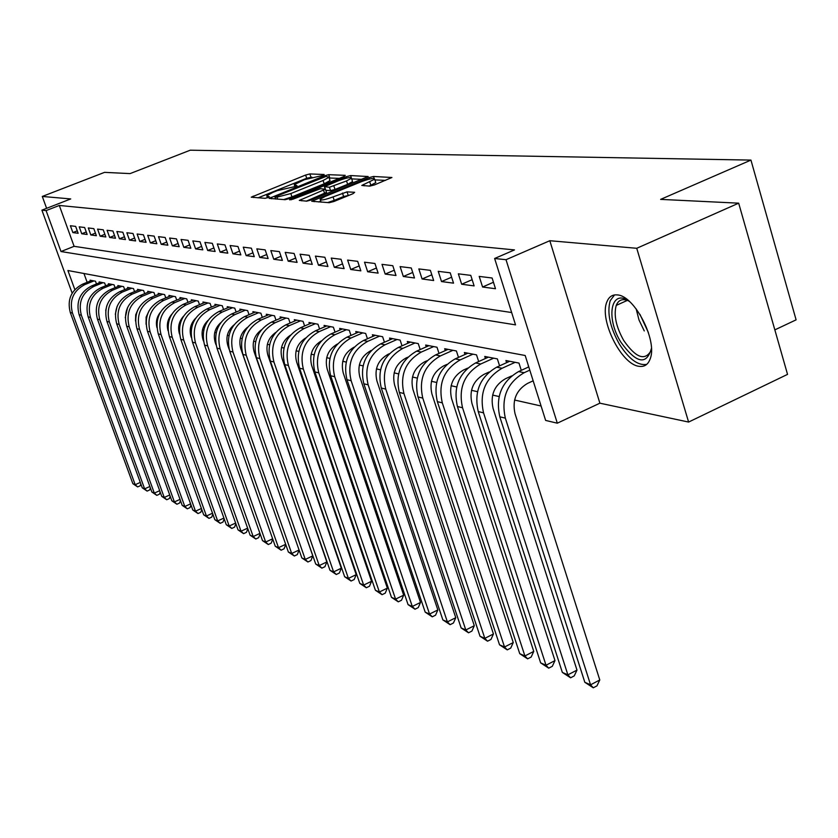 <?xml version="1.0" encoding="UTF-8"?>
<svg xmlns="http://www.w3.org/2000/svg" width="838" height="838" viewBox="0 0 838 838"><rect width="100%" height="100%" fill="white"/><g stroke="black" fill="none" stroke-linecap="round" stroke-linejoin="round"><path stroke-width="1.26" d="M323.059 175.372L324.149 174.503L309.851 173.937L305.64 175.037L251.253 197.181L265.059 198.323L268.066 197.548L269.396 196.804L266.714 195.778L272.79 192.436L277.221 190.655L295.699 186.403L297.008 185.68L294.222 184.664L304.54 179.657L323.059 175.372M617.323 294.924C612.369 294.431 608.88 296.778 606.859 301.973C599.055 319.666 621.272 364.394 638.902 366.3C644.401 367.159 648.193 364.582 650.278 358.601C657.547 340.218 634.335 295.51 617.323 294.924M369.768 186.12L374.418 184.926L391.912 177.499L373.518 176.472L368.971 177.656L311.736 201.246L329.208 202.702L333.849 201.518L353.039 193.672L354.652 192.3L347.058 191.871L333.042 196.899C324.735 199.915 320.42 200.711 320.085 199.276L325.228 196.417L361.691 181.563C370.019 178.546 374.356 177.761 374.68 179.185L361.796 185.449L369.768 186.12M738.676 203.173L787.542 374.377L688.606 422.059L636.744 248.289L738.676 203.173L660.637 199.381L750.942 160.089L190.236 150.201L130.079 173.602L104.551 172.356L42.288 196.448L70.727 198.931L41.9 210.16L46.09 210.6L59.299 205.457L514.48 249.913L494.63 258.492L506.016 259.707L557.312 423.19L545.632 420.425L525.185 355.501L67.909 270.517L74.844 289.581M636.744 248.289L549.822 240.716L506.016 259.707M343.695 176.609L345.246 175.341L328.716 174.681L324.4 175.812L269.166 198.386L285.109 199.695L289.508 198.554L343.695 176.609M350.619 175.561L368.196 176.535L311.17 199.999L306.656 201.162L299.302 200.408L325.448 189.231L320.441 188.697L292.902 199.214L289.634 199.832L346.199 176.713L350.619 175.561L351.279 177.583M42.288 196.448L46.614 208.327M75.671 226.396L70.392 225.736L72.864 232.587L78.154 233.289L75.671 226.396M84.638 227.507L79.233 226.836L81.726 233.76L87.152 234.483L84.638 227.507M93.835 228.648L88.294 227.957L90.818 234.965L96.37 235.708L93.835 228.648M103.263 229.811L97.575 229.109L100.12 236.201L105.818 236.965L103.263 229.811M112.921 231.016L107.096 230.293L109.663 237.468L115.508 238.243L112.921 231.016M122.83 232.241L116.859 231.498L119.446 238.767L125.438 239.563L122.83 232.241M133.001 233.498L126.863 232.744L129.492 240.108L135.63 240.925L133.001 233.498M143.434 234.797L137.139 234.012L139.789 241.47L146.095 242.308L143.434 234.797M154.15 236.117L147.687 235.321L150.358 242.873L156.832 243.743L154.15 236.117M165.149 237.489L158.508 236.662L161.21 244.319L167.862 245.199L165.149 237.489M176.451 238.882L169.632 238.044L172.356 245.796L179.196 246.707L176.451 238.882M188.068 240.328L181.06 239.459L183.815 247.325L190.844 248.258L188.068 240.328M200.02 241.805L192.813 240.915L195.589 248.886L202.817 249.85L200.02 241.805M212.307 243.324L204.891 242.412L207.698 250.499L215.125 251.484L212.307 243.324M224.951 244.895L217.314 243.952L220.153 252.154L227.8 253.17L224.951 244.895M237.961 246.508L230.104 245.534L232.974 253.851L240.841 254.899L237.961 246.508M251.369 248.174L243.271 247.168L246.173 255.611L254.281 256.679L251.369 248.174M265.175 249.881L256.837 248.844L259.77 257.413L268.118 258.523L265.175 249.881M279.41 251.641L270.81 250.583L273.775 259.277L282.385 260.419L279.41 251.641M294.086 253.464L285.224 252.364L288.209 261.194L297.092 262.367L294.086 253.464M309.232 255.339L300.088 254.207L303.105 263.174L312.27 264.389L309.232 255.339M324.861 257.276L315.423 256.114L318.482 265.217L327.941 266.474L324.861 257.276M341.014 259.277L331.261 258.073L334.341 267.322L344.114 268.621L341.014 259.277M357.69 261.351L347.613 260.094L350.734 269.501L360.832 270.842L357.69 261.351M374.942 263.488L364.52 262.2L367.673 271.753L378.116 273.136L374.942 263.488M392.792 265.698L382.002 264.358L385.197 274.078L395.997 275.513L392.792 265.698M411.259 267.982L400.103 266.599L403.319 276.488L414.496 277.975L411.259 267.982M430.386 270.36L418.832 268.925L422.09 278.981L433.665 280.521L430.386 270.36M450.216 272.811L438.232 271.334L441.521 281.558L453.526 283.16L450.216 272.811M470.767 275.367L458.344 273.827L461.675 284.239L474.119 285.894L470.767 275.367M492.105 278.007L479.21 276.404L482.573 287.015L495.499 288.733L492.105 278.007M59.299 205.457L74.111 246.32L511.651 312.543M501.124 279.127L504.528 289.927M146.158 316.974L146.692 317.099M156.832 319.383L157.492 319.529M167.799 321.855L168.595 322.033M179.06 324.39L180.002 324.61M190.624 326.998L191.724 327.249M202.524 329.68L203.781 329.963M214.758 332.445L216.183 332.759M227.339 335.273L228.942 335.64M240.286 338.196L242.088 338.604M253.621 341.202L255.621 341.653M267.353 344.303L269.574 344.795M281.516 347.487L283.946 348.042M296.107 350.787L298.778 351.384M311.16 354.181L314.082 354.83M326.694 357.679L329.879 358.402M342.732 361.293L346.199 362.079M359.303 365.033L363.074 365.881M376.43 368.888L380.515 369.809M394.132 372.879L398.563 373.884M412.464 377.016L417.251 378.095M431.444 381.29L436.608 382.463M451.095 385.721L456.668 386.978M471.48 390.319L477.482 391.671M492.618 395.086L499.092 396.542M514.563 400.03L541.097 406.011M83.957 273.492L87.152 282.312M90.389 281.002L90.095 280.185L95.48 281.222L96.475 283.967M99.418 282.762L99.125 281.924L104.645 282.993L105.651 285.81M108.678 284.574L108.364 283.715L114.02 284.805L115.057 287.696M118.158 286.428L117.833 285.549L123.636 286.669L124.694 289.634M127.868 288.324L127.544 287.424L133.493 288.576L134.572 291.614M137.83 290.273L137.505 289.351L143.591 290.524L144.712 293.656M148.054 292.273L147.708 291.32L153.962 292.525L155.103 295.741M158.539 294.327L158.183 293.342L164.604 294.588L165.777 297.888M169.297 296.432L168.93 295.416L175.519 296.694L176.724 300.098M180.338 298.59L179.971 297.553L186.738 298.862L187.963 302.361M191.682 300.811L191.305 299.742L198.25 301.083L199.517 304.697M203.33 303.094L202.943 301.994L210.087 303.377L211.386 307.085M215.314 305.441L214.916 304.309L222.259 305.723L223.589 309.557M227.622 307.86L227.213 306.687L234.766 308.143L236.138 312.092M240.286 310.343L239.867 309.128L247.639 310.626L249.043 314.7M253.317 312.888L252.887 311.642L260.88 313.192L262.325 317.393M266.735 315.517L266.295 314.24L274.518 315.821L276.006 320.168M280.552 318.231L280.091 316.9L288.576 318.545L290.105 323.028M294.777 321.027L294.316 319.655L303.052 321.342L304.623 325.972M309.452 323.908L308.971 322.483L317.979 324.222L319.592 329.02M324.578 326.872L324.076 325.406L333.377 327.197L335.043 332.162M340.176 329.942L339.673 328.412L349.268 330.266L350.986 335.41M356.286 333.105L355.762 331.523L365.672 333.44L367.442 338.772M372.92 336.373L372.386 334.739L382.62 336.719L384.443 342.239M390.11 339.746L389.555 338.06L400.135 340.102L402.02 345.832M407.886 343.245L407.31 341.485L418.256 343.601L420.194 349.551M426.27 346.859L425.673 345.036L436.996 347.225L439.007 353.406M445.292 350.609L444.674 348.713L456.406 350.975L458.48 357.407M464.996 354.484L464.367 352.515L476.518 354.862L478.666 361.555M485.422 358.507L484.762 356.454L497.363 358.894L499.584 365.86M506.592 362.686L505.911 360.539L518.984 363.074L521.278 370.344M528.569 367.013L528.118 364.834M774.836 329.879L796.1 319.844L750.942 160.089M549.822 240.716L599.882 403.183L688.606 422.059M599.882 403.183L557.312 423.19M46.09 210.6L60.996 251.536L515.538 324.872L494.63 258.492M72.162 293.185L41.9 210.16M74.111 246.32L60.996 251.536M72.864 232.587L77.274 230.838M81.726 233.76L86.251 231.969M90.818 234.965L95.448 233.132M100.12 236.201L104.876 234.315M109.663 237.468L114.534 235.53M119.446 238.767L124.443 236.777M129.492 240.108L134.614 238.044M139.789 241.47L145.047 239.354M150.358 242.873L155.763 240.695M161.21 244.319L166.762 242.077M172.356 245.796L178.065 243.491M183.815 247.325L189.681 244.937M195.589 248.886L201.623 246.424M207.698 250.499L213.91 247.964M220.153 252.154L226.543 249.535M232.974 253.851L239.553 251.149M246.173 255.611L252.95 252.814M259.77 257.413L266.756 254.522M273.775 259.277L280.981 256.281M288.209 261.194L295.646 258.094M303.105 263.174L310.783 259.958M318.482 265.217L326.401 261.885M334.341 267.322L342.533 263.876M350.734 269.501L359.209 265.918M367.673 271.753L376.44 268.024M385.197 274.078L394.258 270.213M403.319 276.488L412.715 272.465M422.09 278.981L431.821 274.791M441.521 281.558L451.619 277.2M461.675 284.239L472.15 279.683M482.573 287.015L493.456 282.259M311.904 177.185L306.708 178.243L258.02 197.852M339.359 178.368L329.198 178.002M326.118 176.409L274.874 196.857L276.959 197.15L290.838 193.547L323.08 180.505L328.957 177.289L326.118 176.409M283.632 199.591L291.949 196.857L290.838 193.547M329.805 179.856L330.046 180.579L324.18 183.815L291.949 196.857M351.489 178.19L351.688 178.903L361.943 179.342M306.289 201.141L326.485 192.363M346.534 180.945L351.457 178.222C351.101 176.891 346.89 177.677 338.845 180.589L324.411 186.717L329.439 187.23L346.534 180.945L347.644 184.318L352.568 181.595L352.348 180.935M347.644 184.318L335.022 189.451L330.549 190.614L325.814 190.341M375.571 181.919L375.801 182.632L369.129 186.088M327.574 202.597L334.194 200.366L333.042 196.899M348.849 195.38L343.601 196.521L334.194 200.366M320.724 201.204L318.786 201.989M385.564 180.369L374.911 179.908M140.847 483.945L140.197 485.789L137.642 486.92L132.854 483.673L135.19 484.699L72.477 313.056C69.177 300.193 73.294 290.702 84.837 284.595L93.908 280.919M132.854 483.673L70.298 312.532C66.988 299.7 71.094 290.241 82.616 284.155L91.656 280.489M137.642 486.92L135.19 484.699L140.292 482.426M651.409 348.493C646.538 365.536 636.377 363.451 620.916 342.25C605.214 317.476 611.164 287.444 629.694 301.701M628.311 300.769C622.487 298.37 618.465 299.92 616.234 305.409C613.584 315.078 616.066 326.736 623.671 340.396C635.791 357.826 644.914 361.262 651.042 350.713L651.22 350.148M614.516 294.945L610.2 300.716C606.89 312.689 609.949 327.166 619.387 344.146C628.888 359.073 638.001 365.818 646.716 364.383M150.39 487.957L149.688 489.947L147.111 491.099L142.251 487.8L144.639 488.847L81.359 315.214C78.028 302.193 82.187 292.598 93.856 286.407L103.022 282.678M142.251 487.8L79.118 314.669C75.797 301.69 79.945 292.116 91.583 285.957L100.717 282.238M147.111 491.099L144.639 488.847L149.866 486.511M160.173 492.063L159.409 494.2L156.8 495.373L151.877 492.032L154.318 493.1L90.462 317.424C87.1 304.246 91.311 294.526 103.105 288.262L112.365 284.491M151.877 492.032L88.168 316.869C84.806 303.733 89.006 294.044 100.77 287.79L110.008 284.03M156.8 495.373L154.318 493.1L159.681 490.701M170.187 496.264L169.36 498.558L166.731 499.752L161.734 496.358L164.238 497.458L99.795 319.687C96.401 306.352 100.654 296.505 112.575 290.158L121.939 286.334M161.734 496.358L97.438 319.121C94.055 305.818 98.297 296.013 110.187 289.686L119.52 285.873M106.824 305.681L105.714 310.594M166.731 499.752L164.238 497.458L169.726 494.986M180.453 500.569L179.562 503.03L176.902 504.235L171.832 500.799L174.398 501.931L109.359 322.012C105.934 308.51 110.239 298.538 122.285 292.106L131.744 288.23M171.832 500.799L106.939 321.425C103.524 307.965 107.819 298.024 119.834 291.614L129.272 287.759M117.1 306.436L115.319 314.323M176.902 504.235L174.398 501.931L180.023 499.385M190.98 504.979L190.017 507.608L187.335 508.834L182.181 505.345L184.81 506.498L119.164 324.39C115.707 310.72 120.064 300.622 132.247 294.107L141.811 290.178M182.181 505.345L116.692 323.793C113.235 310.165 117.582 300.098 129.733 293.604L139.265 289.686M127.544 307.64L125.271 317.717M187.335 508.834L184.81 506.498L190.582 503.879M201.769 509.504L200.743 512.301L198.019 513.547L192.792 510.007L195.484 511.19L129.22 326.83C125.731 312.993 130.141 302.759 142.46 296.16L152.128 292.169M192.792 510.007L126.685 326.212C123.196 312.417 127.596 302.225 139.883 295.636L149.52 291.666M138.207 309.075L135.725 314.784L135.515 321.006M198.019 513.547L195.484 511.19L201.413 508.498M212.842 514.134L211.731 517.119L208.987 518.376L203.665 514.794L206.431 516.009L139.548 329.344C136.028 315.318 140.491 304.959 152.945 298.255L162.719 294.222M203.665 514.794L136.94 328.706C133.431 314.732 137.882 304.404 150.295 297.731L160.048 293.698M149.122 310.678L146.126 317.131L146.063 324.243M208.987 518.376L206.431 516.009L212.517 513.223M224.196 518.879L223.002 522.064L220.226 523.331L214.832 519.696L217.671 520.943L150.138 331.911C146.587 317.707 151.112 307.211 163.703 300.413L173.592 296.317M214.832 519.696L147.467 331.261C143.916 317.099 148.431 306.635 160.99 299.868L170.847 295.793M160.309 312.406C156.779 316.89 155.648 321.918 156.905 327.49M220.226 523.331L217.671 520.943L223.914 518.073M235.855 523.74L234.577 527.133L231.77 528.422L226.281 524.735L229.193 526.013L161.022 334.551C157.439 320.158 162.017 309.515 174.754 302.633L184.748 298.475M226.281 524.735L158.277 333.891C154.695 319.54 159.262 308.939 171.958 302.068L181.93 297.93M171.79 314.24C167.684 319.1 166.437 324.61 168.061 330.759M231.77 528.422L229.193 526.013L235.614 523.059M247.828 528.736L246.456 532.329L243.617 533.649L238.044 529.899L241.03 531.208L172.199 337.264C168.574 322.682 173.215 311.893 186.099 304.906L196.218 300.695M238.044 529.899L169.381 336.583C165.767 322.043 170.386 311.296 183.239 304.33L193.316 300.13M183.564 316.188C178.882 321.394 177.53 327.354 179.521 334.058M243.617 533.649L241.03 531.208L247.619 528.16M260.126 533.858L258.659 537.671L255.789 539.012L250.112 535.199L253.181 536.55L183.69 340.06C180.034 325.27 184.727 314.334 197.758 307.242L207.992 302.968M250.112 535.199L180.788 339.348C177.143 324.62 181.815 313.716 194.814 306.656L205.017 302.392M195.652 318.231C190.519 323.573 189.021 329.795 191.137 336.907L191.326 337.452M255.789 539.012L253.181 536.55L259.958 533.408M272.759 539.117L271.187 543.171L268.286 544.522L262.514 540.657L265.667 542.039L195.495 342.92C191.808 327.93 196.553 316.848 209.751 309.651L220.101 305.304M262.514 540.657L192.51 342.197C188.833 327.26 193.568 316.209 206.724 309.044L217.042 304.718M208.065 320.367C202.524 325.793 200.848 332.246 203.026 339.725L203.487 341.045M268.286 544.522L265.667 542.039L272.643 538.792M285.748 544.522L284.061 548.806L281.128 550.189L275.262 546.25L278.509 547.675L207.635 345.874C203.906 330.675 208.725 319.425 222.08 312.124L232.555 307.714M275.262 546.25L204.566 345.13C200.848 329.983 205.645 318.775 218.959 311.495L229.403 307.106M220.834 322.599C214.874 328.098 213.009 334.771 215.261 342.627L216.068 344.931M281.128 550.189L278.509 547.675L285.674 544.323M299.093 550.074L297.301 554.609L294.337 556.003L288.366 552.012L291.697 553.478L220.122 348.901C216.372 333.493 221.242 322.075 234.755 314.669L245.356 310.186M288.366 552.012L216.969 348.137C213.219 332.78 218.079 321.404 231.55 314.02L242.119 309.568M233.959 324.924C227.569 330.486 225.537 337.379 227.842 345.602L229.162 349.394M294.337 556.003L291.697 553.478L299.072 550M247.451 327.344C240.653 332.948 238.432 340.06 240.789 348.671L312.794 555.877L310.919 560.57L307.913 561.994L301.837 557.93L305.273 559.438L232.985 352.023C229.183 336.394 234.127 324.809 247.807 317.288L258.533 312.742M301.837 557.93L229.738 351.237C225.946 335.661 230.869 324.117 244.507 316.617L255.202 312.092M307.913 561.994L305.273 559.438L312.794 555.877M261.351 329.858C254.113 335.504 251.704 342.826 254.124 351.834L326.841 561.952L324.924 566.708L321.886 568.154L315.706 564.026L319.236 565.577L246.225 355.239C242.392 339.38 247.399 327.627 261.247 319.98L272.109 315.36M315.706 564.026L242.873 354.422C239.05 338.625 244.047 326.914 257.853 319.299L268.673 314.7M321.886 568.154L319.236 565.577L326.841 561.952M275.66 332.476C267.992 338.143 265.395 345.685 267.867 355.092L341.307 568.206L339.348 573.024L336.268 574.491L329.973 570.29L333.608 571.893L259.853 358.549C255.988 342.449 261.068 330.518 275.084 322.756L286.083 318.063M329.973 570.29L256.407 357.711C252.552 341.674 257.612 329.784 271.585 322.054L282.553 317.382M336.268 574.491L333.608 571.893L341.307 568.206M290.409 335.19C282.291 340.877 279.494 348.629 282.018 358.444L356.202 574.648L354.191 579.529L351.08 581.027L344.659 576.754L348.409 578.398L273.911 361.964C270.004 345.623 275.147 333.514 289.351 325.615L300.486 320.839M344.659 576.754L270.36 361.094C266.463 344.827 271.585 332.749 285.748 324.893L296.841 320.137M351.08 581.027L348.409 578.398L356.202 574.648M305.598 338.018C297.04 343.706 294.033 351.667 296.61 361.901L371.548 581.279L369.485 586.223L366.332 587.752L359.795 583.405L363.65 585.092L288.398 365.473C284.459 348.891 289.676 336.593 304.058 328.559L315.329 323.709M359.795 583.405L284.731 364.593C280.803 348.063 285.999 335.808 300.339 327.815L311.579 322.986M366.332 587.752L363.65 585.092L371.548 581.279M321.268 340.94C312.249 346.628 309.044 354.799 311.663 365.462L387.355 588.119L385.25 593.136L382.065 594.687L375.393 590.256L379.373 592.005L303.346 369.108C299.365 352.264 304.655 339.767 319.226 331.607L330.643 326.673M375.393 590.256L299.564 368.186C295.594 351.415 300.863 338.961 315.392 330.832L326.768 325.919M382.065 594.687L379.373 592.005L387.355 588.119M337.442 343.989C327.951 349.645 324.536 358.036 327.197 369.149L403.665 595.169L401.507 600.249L398.27 601.831L391.472 597.326L395.578 599.128L318.765 372.847C314.742 355.741 320.116 343.046 334.875 334.739L346.45 329.722M391.472 597.326L314.868 371.904C310.856 354.862 316.209 342.218 330.916 333.953L342.449 328.957M398.27 601.831L395.578 599.128L403.665 595.169M354.128 347.142L354.107 347.152C344.156 352.788 340.532 361.388 343.234 372.941L420.487 602.449L418.267 607.592L414.999 609.205L408.064 604.617L330.664 375.738C326.611 358.434 332.047 345.57 346.953 337.169L358.633 332.078M408.064 604.617L412.296 606.471L334.697 376.712C330.633 359.334 336.08 346.429 351.038 337.986L362.76 332.875M414.999 609.205L412.296 606.471L420.487 602.449M371.391 350.41L370.836 350.651C360.759 356.38 357.072 365.127 359.795 376.87L437.845 609.949L435.571 615.176L432.261 616.82L425.191 612.138L346.984 379.698C342.889 362.11 348.399 349.037 363.514 340.49L375.351 335.315M425.191 612.138L429.548 614.055L351.143 380.714C347.047 363.053 352.578 349.928 367.735 341.338L379.614 336.132M432.261 616.82L429.548 614.055L437.845 609.949M389.261 353.762L388.13 354.264C377.907 360.099 374.167 368.992 376.922 380.934L455.778 617.7L453.442 623.001L450.09 624.677L442.862 619.9L363.849 383.794C359.712 365.913 365.305 352.63 380.62 343.915L392.624 338.646M442.862 619.9L447.377 621.89L368.154 384.841C364.006 366.887 369.621 353.542 384.988 344.795L397.023 339.505M450.09 624.677L447.377 621.89L455.778 617.7M407.771 357.218L406.001 358.004C395.641 363.943 391.849 372.983 394.625 385.124L474.298 625.714L471.909 631.087L468.505 632.795L461.13 627.934L381.29 388.025C377.11 369.851 382.788 356.328 398.322 347.466L410.473 342.103M461.13 627.934L465.792 629.977L385.742 389.104C381.562 370.857 387.261 357.281 402.837 348.378L415.04 342.983M468.505 632.795L465.792 629.977L474.298 625.714M426.971 360.769L424.499 361.869C414.003 367.924 410.149 377.121 412.945 389.471L493.446 633.989L490.984 639.446L487.548 641.196L480.006 636.231L399.328 392.404C395.117 373.926 400.889 360.172 416.622 351.143L428.951 345.675M480.006 636.231L484.825 638.346L403.937 393.525C399.716 374.963 405.508 361.147 421.305 352.075L433.665 346.586M487.548 641.196L484.825 638.346L493.446 633.989M446.905 364.415L443.658 365.871C433.005 372.041 429.087 381.405 431.916 393.965L513.254 642.557L510.73 648.099L507.241 649.869L499.532 644.81L418.005 396.94C413.752 378.137 419.618 364.142 435.582 354.935L448.079 349.362M499.532 644.81L504.518 646.999L422.781 398.102C418.518 379.216 424.395 365.159 440.421 355.909L452.96 350.305M507.241 649.869L504.518 646.999L513.254 642.557M467.614 368.154L463.498 370.019C452.688 376.304 448.718 385.836 451.577 398.616L533.754 651.419L531.156 657.044L527.615 658.857L519.738 653.682L437.363 401.643C433.068 382.505 439.018 368.259 455.212 358.874L467.876 353.196M519.738 653.682L524.902 655.955L442.307 402.848C438.002 383.626 443.972 369.307 460.23 359.879L472.946 354.17M527.615 658.857L524.902 655.955L533.754 651.419M489.162 371.999L484.06 374.314C473.103 380.724 469.06 390.435 471.951 403.445L554.986 660.606L552.305 666.315L548.722 668.158L540.657 662.879L457.412 406.514C453.086 387.041 459.13 372.522 475.555 362.959L488.407 357.156M540.657 662.879L546.009 665.236L462.545 407.76C458.197 388.193 464.273 373.612 480.761 363.996L493.655 358.172M548.722 668.158L546.009 665.236L554.986 660.606M511.609 375.937L505.398 378.776C494.273 385.312 490.167 395.211 493.079 408.452L576.984 670.117L574.219 675.91L570.594 677.806L562.34 672.411L478.226 411.563C473.847 391.734 479.985 376.943 496.662 367.191L509.693 361.272M562.34 672.411L567.881 674.841L483.547 412.851C479.158 392.938 485.328 378.074 502.056 368.27L515.14 362.33M570.594 677.806L567.881 674.841L576.984 670.117M533.157 380.819L527.542 383.406C516.26 390.079 512.081 400.155 515.024 413.658L599.788 679.974L596.949 685.872L593.262 687.799L584.819 682.289L499.815 416.8C495.394 396.604 501.648 381.531 518.565 371.58L528.778 366.918M584.819 682.289L590.56 684.814L505.345 418.141C500.915 397.861 507.189 382.715 524.169 372.701L529.794 370.134M593.262 687.799L590.56 684.814L599.788 679.974M295.374 186.528L295.007 185.418M267.825 197.642L267.448 196.521M253.642 197.548L253.16 196.134M306.708 178.243L305.64 175.037M310.919 177.143L309.851 173.937M271.564 198.774L271.083 197.328M324.683 176.661L324.4 175.812M329.795 177.96L328.716 174.681M275.723 199.056L275.042 197.024M277.64 199.182L276.959 197.15M324.18 183.815L323.08 180.505M301.732 200.827L301.23 199.339M324.683 193.662L323.562 190.268M291.226 199.779L290.985 199.088M346.649 178.085L346.199 176.713M325.343 188.979L324.673 186.979M330.549 190.614L329.439 187.23M335.022 189.451L333.901 186.078M364.132 185.837L363.661 184.412M370.878 185.376L369.747 181.93M343.601 196.521L342.459 193.054M348.199 195.348L347.058 191.871M314.177 201.675L313.674 200.167M369.432 179.06L368.971 177.656M374.157 178.421L373.518 176.472M82.616 284.155L84.837 284.595M70.298 312.532L72.477 313.056M644.254 330.926L639.006 319.99L636.147 308.855M639.949 314.355L648.371 332.508M91.583 285.957L93.856 286.407M79.118 314.669L81.359 315.214M100.77 287.79L103.105 288.262M88.168 316.869L90.462 317.424M110.187 289.686L112.575 290.158M97.438 319.121L99.795 319.687M119.834 291.614L122.285 292.106M106.939 321.425L109.359 322.012M129.733 293.604L132.247 294.107M116.692 323.793L119.164 324.39M139.883 295.636L142.46 296.16M126.685 326.212L129.22 326.83M150.295 297.731L152.945 298.255M136.94 328.706L139.548 329.344M160.99 299.868L163.703 300.413M147.467 331.261L150.138 331.911M171.958 302.068L174.754 302.633M158.277 333.891L161.022 334.551M183.239 304.33L186.099 304.906M169.381 336.583L172.199 337.264M194.814 306.656L197.758 307.242M180.788 339.348L183.69 340.06M206.724 309.044L209.751 309.651M192.51 342.197L195.495 342.92M218.959 311.495L222.08 312.124M204.566 345.13L207.635 345.874M231.55 314.02L234.755 314.669M216.969 348.137L220.122 348.901M244.507 316.617L247.807 317.288M229.738 351.237L232.985 352.023M257.853 319.299L261.247 319.98M242.873 354.422L246.225 355.239M271.585 322.054L275.084 322.756M256.407 357.711L259.853 358.549M285.748 324.893L289.351 325.615M270.36 361.094L273.911 361.964M300.339 327.815L304.058 328.559M284.731 364.593L288.398 365.473M315.392 330.832L319.226 331.607M299.564 368.186L303.346 369.108M330.916 333.953L334.875 334.739M314.868 371.904L318.765 372.847M346.953 337.169L351.038 337.986M330.664 375.738L334.697 376.712M363.514 340.49L367.735 341.338M346.984 379.698L351.143 380.714M380.62 343.915L384.988 344.795M363.849 383.794L368.154 384.841M398.322 347.466L402.837 348.378M381.29 388.025L385.742 389.104M416.622 351.143L421.305 352.075M399.328 392.404L403.937 393.525M435.582 354.935L440.421 355.909M418.005 396.94L422.781 398.102M455.212 358.874L460.23 359.879M437.363 401.643L442.307 402.848M475.555 362.959L480.761 363.996M457.412 406.514L462.545 407.76M496.662 367.191L502.056 368.27M478.226 411.563L483.547 412.851M518.565 371.58L524.169 372.701M499.815 416.8L505.345 418.141M294.903 186.696L294.452 185.334M267.395 197.799L266.945 196.438M275.618 199.046L274.927 197.003M330.046 180.579L328.957 177.289M326.569 192.614L325.448 189.231M352.568 181.595L351.457 178.222M325.154 188.959L324.495 186.958M375.801 182.632L374.68 179.185M321.038 202.147L320.315 199.978M627.369 300.381L616.234 305.409"/></g></svg>
